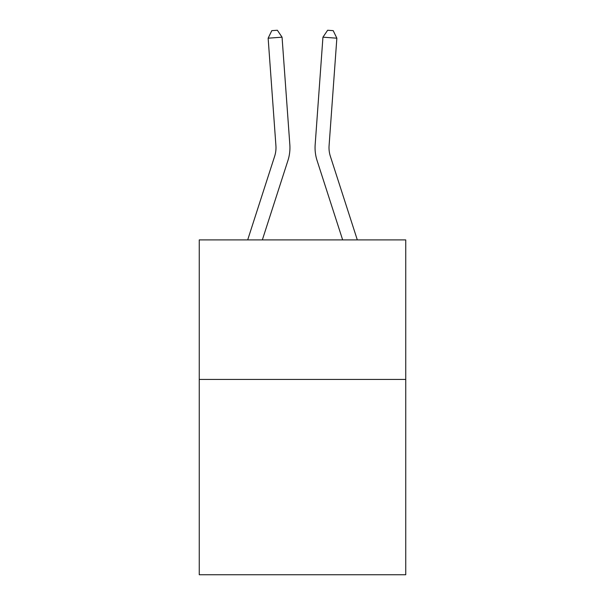 <?xml version="1.0" encoding="UTF-8"?>
<svg xmlns="http://www.w3.org/2000/svg" width="605" height="605" viewBox="0 0 605 605"><rect width="100%" height="100%" fill="white"/><g stroke="black" fill="none" stroke-linecap="round" stroke-linejoin="round"><path stroke-width="0.91" d="M405.743 379.418L405.743 574.75L199.257 574.75L199.257 239.898L405.743 239.898L405.743 379.418L199.257 379.418M247.687 239.898L274.647 156.264A27.906 27.906 0 0 0 275.918 145.692L268.144 38.191L282.059 37.185L289.833 144.686A41.858 41.858 0 0 1 287.927 160.544L262.343 239.898M357.313 239.898L330.353 156.264A27.906 27.906 0 0 1 329.082 145.692L336.856 38.191L322.941 37.185L315.167 144.686A41.858 41.858 0 0 0 317.073 160.544L342.657 239.898M322.941 37.185L315.167 144.686L322.941 37.185L315.167 144.686L322.941 37.185L315.167 144.686L322.941 37.185L315.167 144.686L322.941 37.185L315.167 144.686L322.941 37.185L315.167 144.686L322.941 37.185L315.167 144.686L322.941 37.185L315.167 144.686L322.941 37.185L315.167 144.686L322.941 37.185L315.167 144.686L322.941 37.185L315.167 144.686L322.941 37.185L315.167 144.686L322.941 37.185L315.167 144.686L322.941 37.185L327.638 30.25L333.204 30.651L336.856 38.191M274.647 156.264A27.906 27.906 0 0 0 275.918 145.692A27.906 27.906 0 0 1 274.647 156.264A27.906 27.906 0 0 0 275.918 145.692A27.906 27.906 0 0 1 274.647 156.264A27.906 27.906 0 0 0 275.918 145.692A27.906 27.906 0 0 1 274.647 156.264A27.906 27.906 0 0 0 275.918 145.692A27.906 27.906 0 0 1 274.647 156.264A27.906 27.906 0 0 0 275.918 145.692A27.906 27.906 0 0 1 274.647 156.264A27.906 27.906 0 0 0 275.918 145.692M268.144 38.191L271.796 30.651L277.362 30.25L282.059 37.185"/></g></svg>
